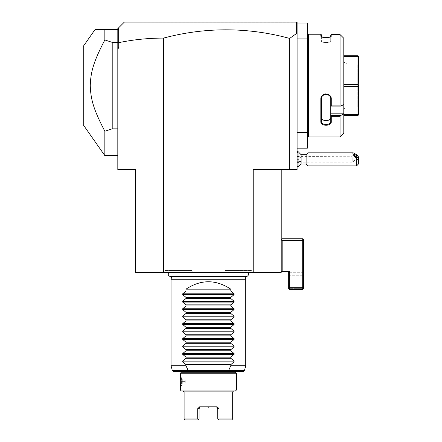 <?xml version="1.0" encoding="UTF-8"?>
<svg xmlns="http://www.w3.org/2000/svg" width="442" height="442" viewBox="0 0 442 442"><rect width="100%" height="100%" fill="white"/><g stroke="black" fill="none" stroke-linecap="round" stroke-linejoin="round"><path stroke-width="0.33" stroke-dasharray="2.21 1.66" d="M289.637 169.64L289.637 38.426A475.415 336.169 -90 0 0 163.573 38.095C148.352 38.095 133.401 39.614 118.716 42.664L118.716 48.244L117.815 48.244L117.815 169.64L135.556 169.64L135.556 272.36L281.228 272.36L281.228 169.64L253.216 169.64L297.107 169.64L297.107 38.907L307.378 38.907L307.378 23.034L297.107 23.034L297.107 38.907L297.107 23.034M168.916 272.36L247.868 272.36L168.916 272.36M164.363 272.36L192.662 272.36L164.363 272.36L165.441 270.493L191.585 270.493L165.441 270.493M224.122 272.36L252.426 272.36L224.122 272.36L225.205 270.493L251.349 270.493L225.205 270.493M163.573 38.095L163.573 272.36M281.228 169.64L253.216 169.64L253.216 272.36M297.107 156.451L297.107 167.22L297.107 156.451A8.404 3.127 0 0 1 301.09 157.634L301.09 154.7M289.637 38.426L296.367 33.631L297.107 34.183L297.107 38.907M297.107 132.291L307.378 132.291L307.378 38.907M297.107 148.164L307.378 148.164L307.378 132.291M307.378 130.423L307.378 40.774L307.378 130.423M308.312 40.774L308.312 130.423L308.312 40.774M308.312 136.396L308.312 34.802M329.87 36.968L331.285 35.929L330.721 36.471L330.721 41.228L330.721 39.841L343.793 39.841L343.793 38.283L343.793 104.566L343.793 103.787L343.793 104.566L340.683 106.13L340.058 105.865L340.058 34.598L340.683 35.15L330.721 35.095L340.732 35.2M343.793 38.283L343.793 39.841L330.721 39.841L330.721 35.15L330.721 41.228L330.721 36.471C331.025 38.216 321.08 38.222 321.384 36.471L321.384 34.802M330.688 36.603L330.721 35.095M320.826 34.238L320.826 35.929L321.417 36.603M331.285 35.929L331.285 34.598L340.058 34.598M320.826 35.929L323.367 37.272M324.456 37.443L326.025 37.531M326.124 37.531L327.478 37.465M328.804 37.261L329.423 37.111M308.87 136.959L308.87 34.238M340.058 136.959L340.058 116.334L340.683 115.511L330.721 115.511L331.285 116.334L340.058 116.334M340.058 105.865L331.285 105.865L331.285 99.13C331.588 92.472 320.533 92.45 320.826 99.13L320.826 121.743C320.533 126.39 331.588 126.379 331.285 121.743L331.285 116.334M340.683 106.13L330.721 106.13L330.721 103.787L330.721 106.13L331.285 105.865M331.285 99.13L330.721 98.98C331.025 93.113 321.08 93.113 321.384 98.98L321.384 121.346C321.08 125.467 331.025 125.467 330.721 121.346L330.721 115.594M330.721 106.102L330.721 117.467C331.019 121.611 321.085 121.611 321.384 117.467L321.384 98.102L321.384 117.467M320.826 99.13L321.384 98.98L321.384 98.102L321.384 98.98M320.826 121.743L321.384 121.346M331.285 121.743L330.721 121.346L330.721 117.467L330.721 121.346M343.522 114.086L343.793 113.169L330.721 113.169L330.721 115.511M343.793 133.224L343.793 113.948M343.793 104.566L343.793 113.169M343.793 84.626L343.793 115.478L343.793 55.72L343.793 84.626L357.987 84.626L357.987 56.686L358.473 56.2L357.987 55.72L343.793 55.72M330.721 117.467L330.721 103.787L343.793 103.787L330.721 103.787L330.721 106.13M330.721 113.169L330.721 98.98M330.721 98.102C331.019 92.234 321.085 92.234 321.384 98.102C321.085 92.234 331.019 92.234 330.721 98.102M343.793 56.686L357.987 56.686M358.473 56.2L358.738 85.599L357.987 84.626M343.793 86.571L357.987 86.571L358.473 85.599M343.793 115.478L357.987 115.478L358.738 114.732L358.738 85.599M358.473 114.997L357.987 114.511L357.987 86.571M343.793 114.511L357.987 114.511M358.738 63.189L358.738 108.008L358.738 63.189L357.805 64.123L357.805 107.075L357.805 64.123L347.158 64.123L347.158 107.075L343.793 109.019L343.793 62.178L343.793 109.019M358.738 108.008L357.805 107.075L347.158 107.075L347.158 64.123L343.793 62.178M330.721 41.228C331.019 42.951 321.085 42.951 321.384 41.228C321.085 42.951 331.019 42.951 330.721 41.228L330.721 36.471L330.721 41.228M321.384 36.471L321.384 41.228L321.384 36.471C321.08 38.216 331.025 38.216 330.721 36.471M297.107 34.183L297.107 22.1L296.173 22.1L296.897 22.829L296.367 22.293L296.367 33.631M118.716 42.664L118.644 27.807L124.351 22.1L296.367 22.293M118.644 27.807L117.815 28.636L117.815 47.007L118.716 48.244M117.815 43.156L118.644 42.603M117.815 47.007L117.815 48.244M117.815 42.36L117.815 128.837L117.815 42.36L112.213 42.36L112.213 128.837L104.842 131.241L104.842 155.634M117.815 128.837L117.815 155.634L117.815 128.837L112.213 128.837M117.815 31.47L118.296 28.155M296.173 22.1L296.897 22.829L297.107 24.144M112.213 42.36L104.842 39.957L104.842 29.57L117.815 29.57M104.842 29.57L95.036 29.57M83.262 124.821L83.262 46.377M104.842 39.957C93.179 62.344 90.743 72.184 90.262 85.599C90.743 99.008 93.179 108.854 104.842 131.241M297.107 156.595L298.041 155.976L298.974 156.672L298.974 162.065L298.041 162.761L297.107 162.142M301.09 157.634L301.09 164.037M298.041 155.976L298.041 151.899M298.041 166.838L298.041 162.761M298.974 156.672L298.974 151.899M298.974 166.838L298.974 162.065M298.974 159.369L298.974 161.706L298.974 159.369L297.107 159.369L297.107 161.706L297.107 157.037L297.107 159.369L298.974 159.369M298.974 157.037L297.107 157.037L298.974 157.037M298.974 161.706L297.107 161.706L298.974 161.706M306.124 154.7L306.124 164.037M307.991 165.905L307.991 152.833M356.55 154.573L356.55 165.905M358.418 164.037L358.418 156.799M352.815 158.567L353.18 161.485A2.337 0.613 47.1 0 0 353.401 161.44A2.337 0.613 47.1 0 0 353.462 161.258A2.337 0.613 -132.9 0 0 353.18 160.512L352.815 156.938L351.699 156.766L352.815 158.567L352.815 162.17L297.107 162.17L297.107 156.567L297.107 162.17M297.107 156.567L351.699 156.766M353.18 160.512L352.815 162.17L352.815 156.938M281.228 271.427L288.703 271.427L288.703 287.289L289.637 287.676L289.637 271.427L281.228 271.427L281.228 239.674L282.162 238.741L302.709 238.741L303.643 239.674L303.643 288.609L303.643 269.929L303.643 288.609L302.709 289.543L303.643 288.609L303.157 289.09L302.709 288.637L289.637 288.637L289.184 289.09L288.703 288.609L288.703 271.427L281.228 271.427L281.228 239.674L282.162 240.608L302.709 240.608L302.709 238.741M282.162 271.427L282.162 240.608M302.709 270.863L302.709 272.731L302.709 270.863L281.228 270.863L302.709 270.863L303.643 269.929L302.709 270.863M288.703 287.289L288.703 288.609L289.184 289.09L289.637 288.637L302.709 288.637L302.709 275.255L302.709 288.637L303.157 289.09L302.709 289.543L302.709 287.676L289.637 287.676L289.637 289.543L289.184 289.09L289.637 289.543L302.709 289.543L289.637 289.543L288.703 288.609L288.703 271.648L288.98 272.731L303.643 272.731L302.709 272.731L302.709 275.255L302.709 272.731L288.98 272.731L289.637 275.255L289.637 288.637L289.637 275.255L288.703 272.731L288.703 271.427M302.709 275.255L289.637 275.255L302.709 275.255M288.703 271.648L288.703 272.731L288.703 271.648M302.709 289.543L289.637 289.543M303.643 240.995L302.709 240.608L302.709 287.676L303.643 287.289M245.006 276.504L244.923 276.2A2.448 2.448 0 0 0 246.111 276.504L170.678 276.504A2.448 2.448 0 0 0 171.866 276.2L244.923 276.2L171.866 276.2L171.783 276.504M171.043 279.267L245.746 279.267M171.043 365.738L185.983 365.738L188.137 370.407L187.9 370.65L188.485 371.341L173.258 371.341M188.485 371.341L228.304 371.341L230.807 365.738L245.746 365.738M243.525 371.341L228.304 371.341M231.741 371.341L185.049 371.341M185.983 289.167L230.807 289.167C215.862 279.3 200.922 279.3 185.983 289.167L185.983 291.035L182.69 293.814L182.69 294.604L185.983 297.389L185.983 298.505L182.69 301.284L182.69 302.079L185.983 304.858L185.983 305.974L182.69 308.754L182.69 309.549L185.983 312.328L185.983 313.444L182.69 316.223L182.69 317.019L185.983 319.798L185.983 320.914L182.69 323.693L182.69 324.489L185.983 327.268L185.983 328.384L182.69 331.168L182.69 331.959L185.983 334.738L185.983 335.854L182.69 338.638L182.69 339.428L185.983 342.207L185.983 343.323L182.69 346.108L182.69 346.898L185.983 349.683L185.983 350.799L182.69 353.578L182.69 354.368L185.983 357.153L185.983 358.269L182.69 361.048L182.69 361.838L185.983 364.622L185.983 365.738M230.807 289.167L230.807 291.035L234.1 293.814L234.1 294.604L230.807 297.389L230.807 298.505L234.1 301.284L234.1 302.079L230.807 304.858L230.807 305.974L234.1 308.754L234.1 309.549L230.807 312.328L230.807 313.444L234.1 316.223L234.1 317.019L230.807 319.798L230.807 320.914L234.1 323.693L234.1 324.489L230.807 327.268L230.807 328.384L234.1 331.168L234.1 331.959L230.807 334.738L230.807 335.854L234.1 338.638L234.1 339.428L230.807 342.207L230.807 343.323L234.1 346.108L234.1 346.898L230.807 349.683L230.807 350.799L234.1 353.578L234.1 354.368L230.807 357.153L230.807 358.269L234.1 361.048L234.1 361.838L230.807 364.622L230.807 365.738M188.137 370.407L228.652 370.407M230.807 364.622L185.983 364.622M230.807 358.269L185.983 358.269M230.807 357.153L185.983 357.153M230.807 350.799L185.983 350.799M230.807 349.683L185.983 349.683M230.807 343.323L185.983 343.323M230.807 342.207L185.983 342.207M230.807 335.854L185.983 335.854M230.807 334.738L185.983 334.738M230.807 328.384L185.983 328.384M230.807 327.268L185.983 327.268M230.807 320.914L185.983 320.914M230.807 319.798L185.983 319.798M230.807 313.444L185.983 313.444M230.807 312.328L185.983 312.328M230.807 305.974L185.983 305.974M230.807 304.858L185.983 304.858M230.807 298.505L185.983 298.505M230.807 297.389L185.983 297.389M230.807 291.035L185.983 291.035M235.475 372.274L181.314 372.274M236.409 373.208L180.38 373.208M236.409 390.021L180.38 390.021M181.778 377.695L181.778 385.534L181.596 377.695L181.596 385.534L180.38 386.75L180.518 385.744M180.712 383.783L180.728 383.468M180.761 382.822L180.772 382.479M180.784 381.789L180.784 381.512M180.772 380.833L180.761 380.512M180.734 379.822L180.717 379.54M180.529 377.567L180.38 376.479L181.596 377.695L181.778 385.534M235.475 390.955L181.314 390.955M208.392 390.955L233.608 390.955L208.392 390.955M232.674 418.966L219.077 418.966L219.077 408.695L217.132 406.828L199.651 406.828L199.988 407.762L199.359 407.762L199.988 407.762L199.359 407.762L199.988 407.762L199.055 408.695L197.712 408.695L197.712 418.966L184.115 418.966M207.994 407.762L208.79 407.762M217.132 406.828L216.795 407.762L217.431 407.762M199.651 406.828L197.712 408.695M199.988 407.762L199.359 407.762L199.988 407.762M217.729 418.966L218.431 419.607M231.741 419.9L218.663 419.9L218.403 419.635L219.077 418.966M219.077 408.695L217.729 408.695L216.795 407.762M199.055 418.966L198.121 419.9L185.049 419.9M197.712 418.966L198.386 419.635M181.778 381.612L181.778 384.485L181.778 378.744L181.778 381.612L182.259 381.612L182.259 384.004L182.259 379.225L182.259 381.612L181.778 381.612M181.778 384.485L182.259 384.004L181.778 384.485M181.778 378.744L182.259 379.225L181.778 378.744M185.215 381.612L185.088 384.004L182.259 384.004L185.088 384.004L185.215 381.612L182.259 381.612L185.215 381.612L185.088 379.225L185.215 381.612M185.088 379.225L182.259 379.225L185.088 379.225M192.662 272.36L191.585 270.493M252.426 272.36L251.349 270.493M187.9 370.65L172.358 370.65M244.432 370.65L228.89 370.65M182.69 361.838L234.1 361.838M182.69 361.048L234.1 361.048M182.69 354.368L234.1 354.368M182.69 353.578L234.1 353.578M182.69 346.898L234.1 346.898M182.69 346.108L234.1 346.108M182.69 339.428L234.1 339.428M182.69 338.638L234.1 338.638M182.69 331.959L234.1 331.959M182.69 331.168L234.1 331.168M182.69 324.489L234.1 324.489M182.69 323.693L234.1 323.693M182.69 317.019L234.1 317.019M182.69 316.223L234.1 316.223M182.69 309.549L234.1 309.549M182.69 308.754L234.1 308.754M182.69 302.079L234.1 302.079M182.69 301.284L234.1 301.284M182.69 294.604L234.1 294.604M182.69 293.814L234.1 293.814M184.115 391.888L232.674 391.888M331.03 36.366L330.517 36.83L331.03 36.366M321.074 36.366L321.594 36.83L321.074 36.366M330.721 39.841L321.384 39.841M298.007 151.926L298.974 152.523M298.007 166.811L298.974 166.214M353.401 161.44L357.363 157.761M351.755 156.601L354.186 154.341M185.049 384.004L185.049 379.225"/><path stroke-width="0.66" d="M281.228 169.64L281.228 272.36L135.556 272.36L135.556 169.64L117.815 169.64L117.815 43.156L118.716 42.664C133.401 39.614 148.352 38.095 163.573 38.095A475.415 336.169 90 0 1 289.637 38.426L289.637 169.64L253.216 169.64L253.216 272.36M297.107 24.144L296.897 22.829L296.173 22.1L297.107 22.1L297.107 169.64L289.637 169.64M163.573 38.095L163.573 272.36M297.107 34.183L296.367 33.631L289.637 38.426M297.107 148.164L307.378 148.164L307.378 132.291L297.107 132.291M297.107 23.034L307.378 23.034L307.378 132.291M307.378 38.907L297.107 38.907M308.312 40.774L307.378 40.774M308.312 130.423L307.378 130.423M308.87 136.959L308.87 34.238L308.312 34.802L308.312 136.396L308.87 136.959L340.058 136.959L343.793 133.224L343.793 113.948L340.683 115.511L343.793 113.948L343.793 38.283L340.058 34.598L331.285 34.598L331.03 36.366M340.058 34.598L340.058 105.865L340.683 106.13L343.793 104.566M343.793 113.169L330.721 113.169L330.721 115.511L340.683 115.511L340.058 116.334L331.285 116.334L331.285 121.743C331.588 126.379 320.533 126.39 320.826 121.743L320.826 99.13C320.533 92.45 331.588 92.472 331.285 99.13L331.285 105.865L340.058 105.865M340.058 116.334L340.058 136.959M308.87 34.238L320.826 34.238L321.384 34.802L321.384 36.471L320.826 35.929L320.826 34.238M330.721 35.095L331.285 34.598L330.721 35.095L330.721 36.471L331.285 35.929C331.577 37.951 320.527 37.951 320.826 35.929L321.074 36.366M323.367 37.272L324.456 37.443M327.478 37.465L328.804 37.261M329.423 37.111L329.87 36.968M340.683 35.15L343.793 38.283M330.721 113.169L330.721 106.102L331.285 105.865M331.285 121.743L330.721 121.346L330.721 115.511M330.721 115.594L331.285 116.334M320.826 121.743L321.384 121.346L321.384 98.98C321.08 93.113 331.025 93.113 330.721 98.98L330.721 106.102M330.721 121.346C331.025 125.467 321.08 125.467 321.384 121.346L321.384 117.467C321.085 121.611 331.019 121.611 330.721 117.467M320.826 99.13L321.384 98.98M331.285 99.13L330.721 98.98M330.721 106.13L340.683 106.13M358.473 114.997L358.473 85.599L357.987 86.571L357.987 114.511L358.473 114.997L357.987 115.478L343.793 115.478M343.793 114.511L357.987 114.511M343.793 86.571L357.987 86.571M343.793 84.626L357.987 84.626L358.473 85.599M343.793 55.72L357.987 55.72L358.473 56.2L357.987 56.686L357.987 84.626M358.473 56.2L358.738 85.599M343.793 56.686L357.987 56.686M296.367 22.293L296.367 33.631M118.644 42.603L118.644 27.807L124.351 22.1L296.173 22.1M117.815 47.007L118.716 48.244L118.716 42.664M117.815 48.244L118.716 48.244M117.815 43.156L117.815 28.636L118.644 27.807M117.815 31.47L118.296 28.155M117.815 155.634L104.842 155.634L83.262 124.821L83.262 46.377L95.036 29.57L117.815 29.57M104.842 155.634L104.842 131.241C93.179 108.854 90.743 99.008 90.262 85.599C90.743 72.184 93.179 62.344 104.842 39.957L112.213 42.36L117.815 42.36M104.842 39.957L104.842 29.57M112.213 42.36L112.213 128.837L117.815 128.837M104.842 131.241L112.213 128.837M298.974 152.523L301.09 154.7L301.09 161.103A8.404 3.127 180 0 1 298.974 161.916M298.974 166.214L301.09 164.037L301.09 161.103M297.107 152.833L298.041 151.899L298.041 166.838L297.107 165.905M298.041 151.899L298.974 151.899L298.974 166.838L298.041 166.838M301.09 164.037L306.124 164.037L306.124 154.7L301.09 154.7M358.418 160.203L356.55 158.965L356.55 165.905L358.418 164.037L358.418 156.799L356.55 154.573L353.285 152.833L307.991 152.833L307.991 165.905L306.124 164.037M353.285 152.833C352.197 153.175 353.285 155.219 356.55 158.965M354.125 154.518A2.337 0.613 47.1 0 0 355.55 156.7A2.337 0.613 47.1 0 0 357.363 157.761A2.337 0.613 47.1 0 0 357.429 157.584A2.337 0.613 47.1 0 0 356.003 155.402A2.337 0.613 47.1 0 0 354.186 154.341A2.337 0.613 47.1 0 0 354.125 154.518M282.162 271.427L289.637 271.427L289.637 287.676L302.709 287.676L302.709 238.741L282.162 238.741L281.228 239.674L282.162 240.608L282.162 271.427L281.228 271.427M288.703 271.427L288.703 288.609L289.637 289.543L302.709 289.543L302.709 287.676L303.643 287.289L303.643 240.995L302.709 240.608L282.162 240.608M302.709 238.741L303.643 239.674L303.643 240.995M303.643 287.289L303.643 288.609L302.709 289.543M289.637 289.543L289.637 287.676L288.703 287.289M168.916 272.36A2.448 2.448 0 0 0 170.678 276.504L246.111 276.504A2.448 2.448 0 0 0 247.868 272.36M171.783 276.504L171.043 279.267L171.043 365.738L185.983 365.738L188.137 370.407L228.652 370.407L230.807 365.738L245.746 365.738L244.432 370.65L243.525 371.341L188.485 371.341L187.9 370.65L188.137 370.407M245.006 276.504L245.746 279.267L171.043 279.267M230.807 289.167L185.983 289.167C200.922 279.3 215.862 279.3 230.807 289.167L230.807 291.035L234.1 293.814L234.1 294.604L230.807 297.389L230.807 298.505L234.1 301.284L234.1 302.079L230.807 304.858L230.807 305.974L234.1 308.754L234.1 309.549L230.807 312.328L230.807 313.444L234.1 316.223L234.1 317.019L230.807 319.798L230.807 320.914L234.1 323.693L234.1 324.489L230.807 327.268L230.807 328.384L234.1 331.168L234.1 331.959L230.807 334.738L230.807 335.854L234.1 338.638L234.1 339.428L230.807 342.207L230.807 343.323L234.1 346.108L234.1 346.898L230.807 349.683L230.807 350.799L234.1 353.578L234.1 354.368L230.807 357.153L230.807 358.269L234.1 361.048L234.1 361.838L230.807 364.622L230.807 365.738M185.983 289.167L185.983 291.035L182.69 293.814L182.69 294.604L185.983 297.389L185.983 298.505L182.69 301.284L182.69 302.079L185.983 304.858L185.983 305.974L182.69 308.754L182.69 309.549L185.983 312.328L185.983 313.444L182.69 316.223L182.69 317.019L185.983 319.798L185.983 320.914L182.69 323.693L182.69 324.489L185.983 327.268L185.983 328.384L182.69 331.168L182.69 331.959L185.983 334.738L185.983 335.854L182.69 338.638L182.69 339.428L185.983 342.207L185.983 343.323L182.69 346.108L182.69 346.898L185.983 349.683L185.983 350.799L182.69 353.578L182.69 354.368L185.983 357.153L185.983 358.269L182.69 361.048L182.69 361.838L185.983 364.622L185.983 365.738M245.746 279.267L245.746 365.738M185.983 364.622L230.807 364.622M185.983 358.269L230.807 358.269M185.983 357.153L230.807 357.153M185.983 350.799L230.807 350.799M185.983 349.683L230.807 349.683M185.983 343.323L230.807 343.323M185.983 342.207L230.807 342.207M185.983 335.854L230.807 335.854M185.983 334.738L230.807 334.738M185.983 328.384L230.807 328.384M185.983 327.268L230.807 327.268M185.983 320.914L230.807 320.914M185.983 319.798L230.807 319.798M185.983 313.444L230.807 313.444M185.983 312.328L230.807 312.328M185.983 305.974L230.807 305.974M185.983 304.858L230.807 304.858M185.983 298.505L230.807 298.505M185.983 297.389L230.807 297.389M185.983 291.035L230.807 291.035M228.652 370.407L228.89 370.65L228.304 371.341M187.9 370.65L172.358 370.65L173.258 371.341L188.485 371.341M184.115 372.274L185.049 371.341L231.741 371.341L232.674 372.274M236.409 373.208L180.38 373.208L181.314 372.274L235.475 372.274L236.409 373.208L236.409 390.021L235.475 390.955L181.314 390.955L180.38 390.021L236.409 390.021M180.761 380.512L180.75 380.236M180.38 373.208L180.38 376.479C180.806 375.899 180.806 387.33 180.38 386.75L180.38 390.021M184.115 391.888L184.115 418.966L197.712 418.966L197.712 408.695L199.651 406.828L217.132 406.828L219.077 408.695L219.077 418.966L232.674 418.966L232.674 391.888L184.115 391.888L183.181 390.955M208.79 407.762L207.994 407.762M199.088 408.452L199.988 407.762L199.359 407.762L199.988 407.762L199.359 407.762L199.988 407.762L199.651 406.828M217.132 406.828L216.856 407.762M217.431 407.762L216.795 407.762L217.729 408.695L217.729 418.966L218.663 419.9L231.741 419.9L232.674 418.966M219.077 418.966L218.403 419.635L219.077 418.966M217.729 418.966L217.702 408.452M199.055 418.966L199.055 408.695L199.055 418.966L198.386 419.635L197.712 418.966L198.386 419.635L198.121 419.9L185.049 419.9L184.115 418.966M234.1 361.838L182.69 361.838M234.1 361.048L182.69 361.048M234.1 354.368L182.69 354.368M234.1 353.578L182.69 353.578M234.1 346.898L182.69 346.898M234.1 346.108L182.69 346.108M234.1 339.428L182.69 339.428M234.1 338.638L182.69 338.638M234.1 331.959L182.69 331.959M234.1 331.168L182.69 331.168M234.1 324.489L182.69 324.489M234.1 323.693L182.69 323.693M234.1 317.019L182.69 317.019M234.1 316.223L182.69 316.223M234.1 309.549L182.69 309.549M234.1 308.754L182.69 308.754M234.1 302.079L182.69 302.079M234.1 301.284L182.69 301.284M234.1 294.604L182.69 294.604M234.1 293.814L182.69 293.814M228.89 370.65L244.432 370.65M219.077 408.695L217.729 408.695M197.712 408.695L199.055 408.695M297.107 151.523L298.007 151.926M297.107 167.22L298.007 166.811M307.991 152.833L306.124 154.7M356.55 165.905L307.991 165.905M172.358 370.65L171.043 365.738M232.674 391.888L233.608 390.955"/></g></svg>
